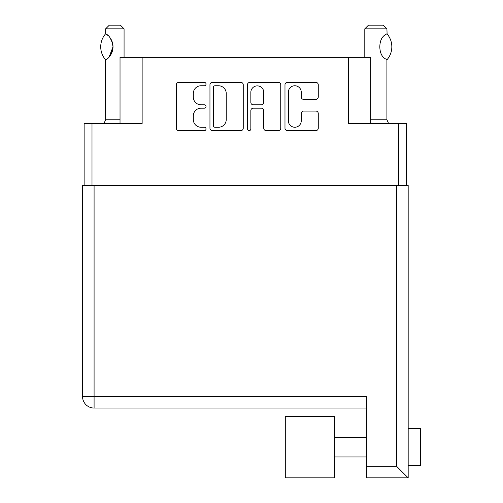 <?xml version="1.0" encoding="UTF-8"?>
<svg xmlns="http://www.w3.org/2000/svg" width="503" height="503" viewBox="0 0 503 503"><rect width="100%" height="100%" fill="white"/><g stroke="black" fill="none" stroke-linecap="round" stroke-linejoin="round"><path stroke-width="0.75" d="M370.686 123.455L370.686 57.348L120.028 57.348L120.028 123.455M288.357 120.789A6.451 6.451 0 0 0 294.808 127.246A6.451 6.451 0 0 0 301.259 120.789L301.259 113.496A2.414 2.414 0 0 1 303.674 111.081L315.859 111.081A2.414 2.414 0 0 1 318.267 113.496L318.267 128.208A2.414 2.414 0 0 1 315.859 130.623L287.389 130.623A2.414 2.414 0 0 1 284.981 128.208L284.981 84.787A2.414 2.414 0 0 1 287.389 82.373L315.859 82.373A2.414 2.414 0 0 1 318.267 84.787L318.267 96.972A2.414 2.414 0 0 1 315.859 99.38L303.674 99.38A2.414 2.414 0 0 1 301.259 96.972L301.259 92.206A6.451 6.451 0 0 0 294.808 85.755A6.451 6.451 0 0 0 288.357 92.206L288.357 120.789M249.155 130.623A1.691 1.691 0 0 0 250.846 128.931L250.846 110.597A2.414 2.414 0 0 1 253.254 108.189L261.34 108.189A2.414 2.414 0 0 1 263.748 110.597L263.748 128.208A2.414 2.414 0 0 0 266.162 130.623L278.348 130.623A2.414 2.414 0 0 0 280.756 128.208L280.756 84.787A2.414 2.414 0 0 0 278.348 82.373L249.878 82.373A2.414 2.414 0 0 0 247.47 84.787L247.47 128.931A1.691 1.691 0 0 0 249.155 130.623M142.135 57.348L142.135 123.455L84.133 123.455L84.133 185.387M348.579 57.348L348.579 123.455L406.575 123.455L406.575 185.387M243.245 128.208L243.245 84.787A2.414 2.414 0 0 0 240.83 82.373L212.367 82.373A2.414 2.414 0 0 0 209.952 84.787L209.952 128.208A2.414 2.414 0 0 0 212.367 130.623L240.83 130.623A2.414 2.414 0 0 0 243.245 128.208M201.03 85.755L204.344 85.755A1.691 1.691 0 0 0 206.035 84.064A1.691 1.691 0 0 0 204.344 82.373L178.716 82.373A2.414 2.414 0 0 0 176.302 84.787L176.302 128.208A2.414 2.414 0 0 0 178.716 130.623L204.344 130.623A1.691 1.691 0 0 0 206.035 128.931A1.691 1.691 0 0 0 204.344 127.246L201.03 127.246A7.721 7.721 0 0 1 193.309 119.525L193.309 115.904A7.721 7.721 0 0 1 201.03 108.189L204.344 108.189A1.691 1.691 0 0 0 206.035 106.498A1.691 1.691 0 0 0 204.344 104.813L201.03 104.813A7.721 7.721 0 0 1 193.309 97.092L193.309 93.47A7.721 7.721 0 0 1 201.03 85.755M215.02 85.755A1.691 1.691 0 0 0 213.335 87.44L213.335 125.555A1.691 1.691 0 0 0 215.02 127.246L218.516 127.246A7.721 7.721 0 0 0 226.237 119.525L226.237 93.47A7.721 7.721 0 0 0 218.516 85.755L215.02 85.755M263.748 92.326A6.451 6.451 0 0 0 257.297 85.875A6.451 6.451 0 0 0 250.846 92.326L250.846 102.398A2.414 2.414 0 0 0 253.254 104.813L261.34 104.813A2.414 2.414 0 0 0 263.748 102.398L263.748 92.326M105.636 28.834L124.071 28.834L120.387 25.15L109.327 25.15L105.636 28.834L105.636 33.751L106.045 34.003L105.423 34.003L106.045 34.003C109.685 35.814 112.006 40.089 113.012 46.823C111.999 53.538 109.679 57.795 106.045 59.605L105.423 59.605A19.787 19.787 0 0 1 105.423 34.003M120.028 119.771L105.636 119.771L105.423 59.605M106.045 34.003A15.235 15.235 0 0 1 107.196 34.826M110.591 38.561A15.235 15.235 0 0 1 109.358 56.707M109.157 56.927L113.012 46.798M112.471 42.774L110.05 37.775M108.359 35.839L106.875 34.581M386.914 28.834L383.229 25.15L368.485 25.15L364.801 28.834L386.914 28.834L387.096 33.959L386.581 33.959L386.914 33.751M387.096 33.959A19.787 19.787 0 0 1 387.096 59.643L385.436 58.838C377.96 55.223 377.967 38.36 385.436 34.77L386.581 33.959M386.071 34.298L385.726 34.55M387.096 59.643L386.581 59.643M334.445 416.409L285.295 416.409L285.295 477.85L334.445 477.85L334.445 416.409L285.295 416.409M420.464 428.694L408.178 428.694L420.464 428.694L420.464 465.564L408.178 465.564L408.178 477.85L366.398 477.85L366.398 396.502L94.086 396.502L94.086 185.387L408.178 185.387L408.178 477.85L396.622 466.3L396.622 185.387M408.178 440.207L408.178 454.052M408.178 222.257L408.178 431.096M366.398 408.052L94.086 408.052A11.55 11.55 0 0 1 82.536 396.502L82.536 185.387L94.086 185.387M91.999 123.455L91.999 185.387M398.716 123.455L398.716 185.387M370.686 119.771L386.914 119.771L386.914 59.857M366.398 466.3L396.622 466.3M94.086 408.052L94.086 396.502L82.536 396.502M124.071 57.348L124.071 28.834M105.636 119.771L103.976 123.455M364.801 57.348L364.801 28.834M386.914 119.771L388.58 123.455M334.445 456.963L366.398 456.963M334.445 437.296L366.398 437.296"/></g></svg>
